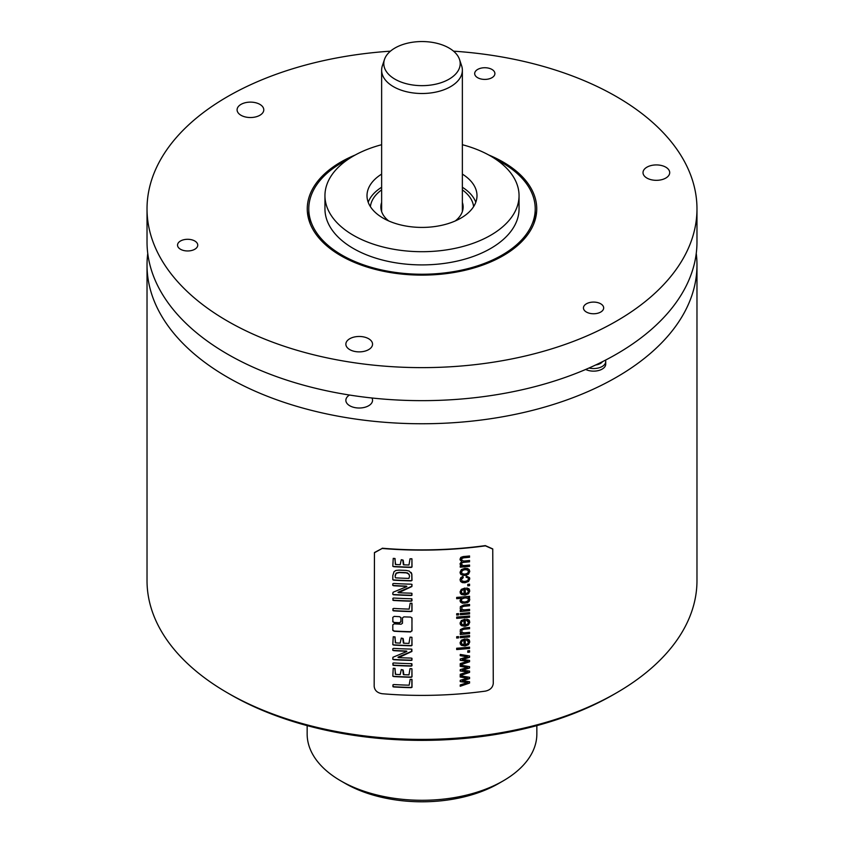 <?xml version="1.0" encoding="UTF-8"?>
<svg xmlns="http://www.w3.org/2000/svg" width="844" height="844" viewBox="0 0 844 844"><rect width="100%" height="100%" fill="white"/><g stroke="black" fill="none" stroke-linecap="round" stroke-linejoin="round"><path stroke-width="1.27" d="M393.093 594.461L393.536 594.524A274.975 158.756 0 0 0 411.123 595.252L411.819 595.083L412.009 593.638L411.102 593.174A275.376 158.988 180 0 1 398.642 592.72L397.957 592.351L398.505 592.034L411.798 586.295L412.062 584.649L411.102 584.175A275.376 158.988 180 0 1 393.684 583.457L392.808 583.816L392.808 585.377L393.652 585.757A275.376 158.988 180 0 0 406.017 586.327L406.85 586.453L406.407 586.77L393.093 592.235L392.692 594.102M406.745 586.232L405.901 586.095A274.975 158.756 0 0 1 393.536 585.514L392.692 585.135M393.198 594.693L393.652 594.767A275.376 158.988 180 0 0 411.228 595.484L411.935 595.326L411.83 593.269M398.642 592.72L411.904 586.527L411.851 584.28M492.748 549.001L493.276 683.376C492.812 687.47 490.206 690.054 485.427 691.12A275.376 158.988 180 0 1 382.163 693.726C377.31 692.903 374.652 690.445 374.177 686.372L374.451 552.641M492.801 549.106L485.427 545.846A275.376 158.988 180 0 1 382.163 548.452L374.409 552.757M392.692 629.877L394.074 631.017A274.975 158.756 0 0 0 410.543 631.692L412.009 630.911L411.925 617.797M410.659 631.934A275.376 158.988 180 0 1 394.18 631.259L392.893 630.479M410.543 631.692L411.904 630.668L412.009 618.167L410.659 617.08A275.376 158.988 180 0 1 403.865 616.869L402.493 617.871L402.493 623.22L401.132 624.212A275.376 158.988 180 0 1 394.18 623.864L392.808 624.834L392.808 630.12M392.692 621.289L394.074 622.429A274.975 158.756 0 0 0 399.476 622.714L400.847 621.722L400.963 617.797L399.592 616.679A275.376 158.988 180 0 1 394.18 616.394L392.808 617.375L392.893 621.901M399.476 622.714L400.963 621.965L400.879 617.439M399.592 622.956A275.376 158.988 180 0 1 394.18 622.672L392.808 621.532M411.956 679.494L411.513 679.388A275.376 158.988 180 0 1 410.163 679.357L409.15 685.191A275.376 158.988 180 0 1 393.684 684.526L392.808 685.022L393.494 686.942A275.376 158.988 180 0 0 411.102 687.681L412.009 687.29L412.009 679.884M411.935 668.838L411.545 668.691A275.376 158.988 180 0 1 410.036 668.648L408.971 674.873A275.376 158.988 180 0 1 403.843 674.704L403.21 670.157L401.269 669.566L400.193 674.599A275.376 158.988 180 0 1 395.636 674.367L394.792 668.353A275.376 158.988 180 0 1 393.23 668.258L392.808 676.128L393.684 676.561A275.376 158.988 180 0 0 411.26 677.289L412.009 676.835L411.935 668.838L411.904 676.603L411.26 677.289M395.34 674.272L395.045 668.395M403.369 674.567L402.746 669.777M411.883 663.764L411.418 663.669A275.376 158.988 180 0 1 393.547 662.941L392.808 663.3L393.388 665.367A275.376 158.988 180 0 0 411.281 666.106L412.009 665.673L411.883 663.764L411.281 666.106M411.851 649.184L411.102 649.089A275.376 158.988 180 0 1 393.684 648.371L392.808 648.73L392.808 650.291L393.652 650.661A275.376 158.988 180 0 0 406.017 651.241L406.85 651.368L406.407 651.684L392.935 657.254L392.808 659.259L393.652 659.681A275.376 158.988 180 0 0 411.228 660.398L411.935 660.23L412.009 658.552L411.102 658.077A275.376 158.988 180 0 1 398.642 657.634L411.904 651.441L411.851 649.184L411.387 651.737M398.642 657.634L397.957 657.265L398.505 656.948L411.281 651.505M392.692 659.016L393.536 659.438A274.975 158.756 0 0 0 411.123 660.166L411.819 659.997L411.83 658.183M392.692 650.049L393.536 650.418A274.975 158.756 0 0 0 405.901 650.998L406.745 651.135L406.407 651.684M411.935 637.357L411.545 637.209A275.376 158.988 180 0 1 410.036 637.167L408.971 643.392A275.376 158.988 180 0 1 403.843 643.223L403.21 638.676L401.269 638.085L400.193 643.117A275.376 158.988 180 0 1 395.636 642.885L394.792 636.872A275.376 158.988 180 0 1 393.23 636.777L392.808 644.647L393.684 645.08A275.376 158.988 180 0 0 411.26 645.808L412.009 645.354L411.935 637.357L411.904 645.122L411.26 645.808M395.34 642.79L395.045 636.914M403.369 643.086L402.746 638.296M411.956 603.397L411.513 603.291A275.376 158.988 180 0 1 410.163 603.26L409.15 609.094A275.376 158.988 180 0 1 393.684 608.429L392.808 608.925L393.494 610.856A275.376 158.988 180 0 0 411.102 611.583L412.009 611.193L412.009 603.787M411.883 598.85L411.418 598.765A275.376 158.988 180 0 1 393.547 598.027L392.808 598.385L393.388 600.453A275.376 158.988 180 0 0 411.281 601.192L412.009 600.759L411.883 598.85L411.281 601.192M409.224 571.05L406.069 570.417A275.376 158.988 180 0 1 399.033 570.133L395.931 570.46L394.042 571.641L392.808 575.597L392.808 579.712L393.684 580.176A275.376 158.988 180 0 0 411.102 580.894L412.009 580.429L411.84 574.089L409.224 571.05M411.524 573.171L411.028 572.401M411.819 558.728L411.545 558.823A275.376 158.988 180 0 1 410.036 558.781L408.971 565.005A275.376 158.988 180 0 1 403.843 564.836L403.21 560.289L401.269 559.699L400.193 564.72A275.376 158.988 180 0 1 395.636 564.499L394.792 558.475A275.376 158.988 180 0 1 393.23 558.39L392.808 566.261L393.684 566.693A275.376 158.988 180 0 0 411.26 567.421L412.009 566.968L411.935 558.971L411.904 566.735L411.26 567.421M395.34 564.393L395.045 558.528M403.369 564.699L402.746 559.899M469.559 683.07L460.254 686.256L460.254 684.917L467.629 682.596L460.254 681.635L460.254 680.296L467.439 678.133L460.254 677.025L460.254 675.759L469.559 677.299L469.559 678.65L462.406 680.834L469.559 681.709L469.559 683.07L469.454 681.699M469.559 672.415L460.254 675.601L460.254 674.261L467.629 671.929L460.254 670.969L460.254 669.64L467.439 667.477L460.254 666.359L460.254 665.104L469.559 666.644L469.559 667.994L462.406 670.178L469.559 671.054L469.559 672.415L469.454 671.043M469.559 661.749L460.254 664.945L460.254 663.606L467.629 661.274L460.254 660.314L460.254 658.985L467.439 656.811L460.254 655.704L460.254 654.438L469.559 655.988L469.559 657.328L462.406 659.512L469.559 660.398L469.559 661.749L469.454 660.388M469.559 652.138A275.376 158.988 180 0 1 467.766 652.317L467.766 650.84A275.376 158.988 180 0 0 469.559 650.661L469.559 652.138L469.454 650.671M469.559 648.435A275.376 158.988 180 0 1 456.688 649.553L456.688 648.255A275.376 158.988 180 0 0 469.559 647.137L469.559 648.435L469.454 647.148M466.774 638.813L466.574 640.174L468.473 642.01L467.671 643.687L465.318 644.626L464.896 638.95L461.32 640.237L460.033 642.843L461.341 645.322L464.991 645.998L468.526 644.679L469.77 641.894L468.979 639.784L466.774 638.813M469.496 640.512L468.979 639.784M466.468 639.952L467.914 640.607L468.473 642.01M458.514 637.895A275.376 158.988 180 0 1 456.688 638.032L456.688 636.735A275.376 158.988 180 0 0 458.514 636.598L458.514 637.895L458.408 636.608M469.559 636.904A275.376 158.988 180 0 1 460.254 637.758L460.254 636.46A275.376 158.988 180 0 0 469.559 635.606L469.559 636.904L469.454 635.627M462.058 632.441L464.485 632.821A275.376 158.988 180 0 0 469.559 632.335L469.559 633.633A275.376 158.988 180 0 1 460.254 634.488L460.254 633.316A275.376 158.988 180 0 0 461.573 633.211L460.265 631.977L460.349 629.603L463.841 627.957A275.376 158.988 180 0 0 469.559 627.419L469.559 628.717A275.376 158.988 180 0 1 463.905 629.255L461.7 630.13L462.058 632.441L461.7 630.13M466.774 619.116L466.574 620.477L468.473 622.313L467.671 624.001L465.318 624.929L464.896 619.253L461.32 620.54L460.033 623.146L461.341 625.626L464.991 626.301L468.526 624.982L469.77 622.197L468.979 620.087L466.774 619.116M469.496 620.815L468.979 620.087M466.468 620.256L467.914 620.91L468.473 622.313M469.559 617.249A275.376 158.988 180 0 1 456.688 618.367L456.688 617.069A275.376 158.988 180 0 0 469.559 615.951L469.559 617.249L469.454 615.962M458.514 614.917A275.376 158.988 180 0 1 456.688 615.054L456.688 613.757A275.376 158.988 180 0 0 458.514 613.62L458.514 614.917L458.408 613.63M469.559 613.936A275.376 158.988 180 0 1 460.254 614.78L460.254 613.482A275.376 158.988 180 0 0 469.559 612.639L469.559 613.936L469.454 612.649M462.058 609.463L464.485 609.853A275.376 158.988 180 0 0 469.559 609.368L469.559 610.666A275.376 158.988 180 0 1 460.254 611.51L460.254 610.339A275.376 158.988 180 0 0 461.573 610.233L460.265 608.999L460.349 606.625L463.841 604.979A275.376 158.988 180 0 0 469.559 604.441L469.559 605.739A275.376 158.988 180 0 1 463.905 606.277L461.7 607.163L462.058 609.463L461.7 607.163M456.688 598.459A274.975 158.756 0 0 0 461.214 598.101L461.32 598.333A275.376 158.988 180 0 1 456.688 598.691L456.688 597.404A275.376 158.988 180 0 0 469.559 596.286L469.559 597.489A275.376 158.988 180 0 1 468.388 597.605L469.77 599.609L469.58 598.67M461.32 598.333L460.033 600.548L460.645 602.205L462.396 603.207L467.46 602.711L469.158 601.35L469.77 599.609L467.354 602.479L464.822 603.144L462.29 602.985L460.212 601.508M466.774 587.941L466.574 589.291L468.473 591.127L467.671 592.815L465.318 593.743L464.896 588.068L461.32 589.355L460.033 591.961L461.341 594.44L464.991 595.115L468.526 593.796L469.77 591.011L468.979 588.901L466.774 587.941M469.496 589.629L468.979 588.901M466.468 589.07L467.914 589.734L468.473 591.127M469.559 585.662A275.376 158.988 180 0 1 467.766 585.841L467.766 584.364A275.376 158.988 180 0 0 469.559 584.185L469.559 585.662L469.454 584.196M466.363 575.977L466.162 577.275L467.914 577.75L468.473 578.973L467.629 580.598L464.907 581.442L462.195 581.073L461.341 579.554L463.229 577.644L462.997 576.399L460.813 577.602L460.033 579.701L460.613 581.495L462.312 582.592L464.949 582.771L468.526 581.484L469.77 578.826L469.528 577.665L466.363 575.977M462.195 581.073L461.235 579.322L462.09 580.841L461.235 579.322L461.816 578.404M466.057 577.043L467.808 577.528L468.473 578.973M461.077 574.637L464.917 575.481L468.526 574.152L469.77 571.43L469.201 569.637L467.608 568.508L464.78 568.328L461.309 569.626L460.033 572.316L461.077 574.637L460.265 573.519M461.763 564.889L461.415 563.908L462.786 565.48L464.738 565.512A275.376 158.988 180 0 0 469.559 565.047L469.559 566.345A275.376 158.988 180 0 1 460.254 567.189L460.254 566.029A275.376 158.988 180 0 0 461.562 565.923L460.191 564.573M461.837 562.6L461.657 564.657L461.837 562.6L463.419 562.146A274.975 158.756 0 0 0 469.454 561.566L469.559 560.5A275.376 158.988 180 0 1 464.158 561.017L462.069 560.669L461.309 559.15L461.963 560.437L461.562 558.359L463.599 557.589A274.975 158.756 0 0 0 469.454 557.04L469.559 555.974A275.376 158.988 180 0 1 463.177 556.576L460.813 557.388L460.033 559.203L461.679 561.429L460.033 563.729M460.033 559.203L460.233 560.131M469.559 557.262A275.376 158.988 180 0 1 463.704 557.821L461.668 558.58L462.069 560.669M469.559 561.798A275.376 158.988 180 0 1 463.525 562.368L461.942 562.821M382.163 548.452L374.483 552.525M382.237 548.22A274.975 158.756 0 0 0 485.321 545.614L485.427 545.846M492.696 548.885L485.321 545.614M147.753 253.453A274.975 158.756 0 0 0 147.025 265.005A274.975 158.756 0 0 0 227.563 377.257A274.975 158.756 0 0 0 527.226 411.672A274.975 158.756 0 0 0 696.975 265.005A274.975 158.756 0 0 0 696.247 253.453M147.025 265.005L147.025 580.651A274.975 158.756 0 0 0 227.563 692.903A274.975 158.756 0 0 0 493.17 733.995A274.975 158.756 0 0 0 616.436 692.903A274.975 158.756 0 0 0 696.975 580.651L696.975 265.005M349.49 395.034A13.346 7.701 0 0 0 345.861 400.309A13.346 7.701 0 0 0 354.1 407.43A13.346 7.701 0 0 0 368.638 405.753A13.346 7.701 0 0 0 372.552 400.309A13.346 7.701 0 0 0 371.93 397.999M585.694 369.45A12.132 7.005 0 0 0 596.74 370.906A12.132 7.005 0 0 0 605.728 364.144L605.728 361.548A12.132 7.005 180 0 1 596.74 368.311A12.132 7.005 0 0 1 588.985 368.026M696.975 208.879L696.975 241.89A274.975 158.756 180 0 1 527.226 388.567A274.975 158.756 180 0 1 227.563 354.153A274.975 158.756 180 0 1 147.025 241.89L147.025 208.879A274.975 158.756 0 0 0 227.563 321.131A274.975 158.756 0 0 0 527.226 355.546A274.975 158.756 0 0 0 696.975 208.879A274.975 158.756 0 0 0 616.436 96.617A274.975 158.756 0 0 0 453.555 51.167M390.445 51.167A274.975 158.756 0 0 0 147.025 208.879M488.739 154.99A114.742 66.243 180 0 1 503.129 162.037A114.742 66.243 180 0 1 534.663 221.423A114.742 66.243 180 0 1 455.623 272.211A114.742 66.243 180 0 1 340.87 255.721A114.742 66.243 180 0 1 309.337 221.423A114.742 66.243 180 0 1 355.261 154.99M491.946 77.701A10.107 5.834 180 0 1 480.932 78.967A10.107 5.834 180 0 1 474.687 73.576A10.107 5.834 180 0 1 477.651 69.44A10.107 5.834 180 0 1 488.665 68.174A10.107 5.834 180 0 1 494.901 73.576A10.107 5.834 180 0 1 491.946 77.701M600.706 312.058A10.107 5.834 180 0 1 589.692 313.314A10.107 5.834 180 0 1 583.447 307.923A10.107 5.834 180 0 1 586.411 303.798A10.107 5.834 180 0 1 597.425 302.532A10.107 5.834 180 0 1 603.671 307.923A10.107 5.834 180 0 1 600.706 312.058M194.795 249.254A10.107 5.834 180 0 1 183.77 250.52A10.107 5.834 180 0 1 177.535 245.129A10.107 5.834 180 0 1 180.489 241.004A10.107 5.834 180 0 1 191.514 239.738A10.107 5.834 180 0 1 197.749 245.129A10.107 5.834 180 0 1 194.795 249.254M349.764 338.729A13.346 7.701 0 0 0 345.861 344.183A13.346 7.701 0 0 0 354.1 351.294A13.346 7.701 0 0 0 368.638 349.627A13.346 7.701 0 0 0 372.552 344.183A13.346 7.701 0 0 0 364.313 337.062A13.346 7.701 0 0 0 349.764 338.729M241.004 104.382A13.346 7.701 0 0 0 237.09 109.825A13.346 7.701 0 0 0 245.33 116.947A13.346 7.701 0 0 0 259.878 115.269A13.346 7.701 0 0 0 263.782 109.825A13.346 7.701 0 0 0 255.542 102.704A13.346 7.701 0 0 0 241.004 104.382M646.926 167.175A13.346 7.701 0 0 0 643.012 172.619A13.346 7.701 0 0 0 651.251 179.74A13.346 7.701 0 0 0 665.789 178.073A13.346 7.701 0 0 0 669.703 172.619A13.346 7.701 0 0 0 661.464 165.508A13.346 7.701 0 0 0 646.926 167.175M533.851 223.66A113.223 65.368 0 0 0 535.223 213.5L535.223 208.879A113.223 65.368 0 0 0 495.903 159.347M310.149 223.66A113.223 65.368 0 0 1 308.777 213.5L308.777 208.879A113.223 65.368 180 0 0 378.671 269.268A113.223 65.368 180 0 0 502.064 255.099A113.223 65.368 0 0 0 535.223 208.879M348.097 159.347A113.223 65.368 0 0 0 341.936 162.649A113.223 65.368 180 0 0 308.777 208.879M324.951 195.671A97.049 56.031 180 0 0 384.864 247.44A97.049 56.031 180 0 0 490.628 235.286A97.049 56.031 0 0 0 519.049 195.671L519.049 208.879A97.049 56.031 0 0 1 490.628 248.495A97.049 56.031 180 0 1 384.864 260.638A97.049 56.031 180 0 1 324.951 208.879L324.951 195.671A97.049 56.031 180 0 1 353.372 156.045A97.049 56.031 0 0 1 381.636 144.714M519.049 195.671A97.049 56.031 0 0 0 462.364 144.714M462.364 174.107A54.997 31.756 0 0 1 476.997 195.671A54.997 31.756 0 0 1 460.887 218.121A54.997 31.756 180 0 1 400.953 225A54.997 31.756 180 0 1 367.003 195.671A54.997 31.756 180 0 1 381.636 174.107M381.636 187.273A54.997 31.756 0 0 0 368.206 202.254M475.794 202.254A54.997 31.756 0 0 0 462.364 187.273M455.338 220.917A41.134 23.748 0 0 0 462.818 209.966A41.134 23.748 0 0 0 462.364 202.423M388.662 220.917A41.134 23.748 180 0 1 381.182 209.966A41.134 23.748 180 0 1 381.636 202.423M384.495 59.418A38.202 22.049 0 0 0 404.086 83.081A38.202 22.049 0 0 0 449.008 79.199A38.202 22.049 0 0 0 459.505 59.418A38.202 22.049 0 0 0 433.194 42.516A38.202 22.049 0 0 0 394.992 48.002A38.202 22.049 0 0 0 384.495 59.418L382.364 65.79A40.364 23.305 0 0 0 381.636 70.2L381.636 211.591A40.438 23.347 180 0 1 381.636 208.879M381.636 70.2A40.364 23.305 0 0 0 406.555 91.732A40.364 23.305 0 0 0 450.548 86.679A40.364 23.305 0 0 0 462.364 70.2L462.364 211.591A40.438 23.347 0 0 0 462.364 208.879M227.563 692.903L230.423 694.559A270.935 156.425 0 0 0 492.126 735.04A270.935 156.425 0 0 0 613.577 694.559L616.436 692.903M536.847 725.618L536.847 733.995A114.847 66.307 180 0 1 503.203 780.869A114.847 66.307 180 0 1 451.719 798.034A114.847 66.307 180 0 1 340.797 780.869A114.847 66.307 180 0 1 311.067 751.149A114.847 66.307 180 0 1 307.153 733.995L307.153 725.618M340.797 780.869L345.249 783.443A108.549 62.667 0 0 0 498.751 783.443L503.203 780.869M605.486 360.135A12.132 7.005 180 0 1 605.728 361.548M602.521 361.643A9.653 5.57 180 0 1 596.096 364.903A9.653 5.57 0 0 1 595.706 364.956M411.851 679.262L411.904 687.058L410.996 687.438A274.975 158.756 0 0 1 393.378 686.71L392.85 686.615M411.144 677.046A274.975 158.756 0 0 1 393.568 676.329L392.956 676.244M411.176 665.863A274.975 158.756 0 0 1 393.272 665.125L392.798 665.009M411.144 645.565A274.975 158.756 0 0 1 393.568 644.848L392.956 644.763M411.851 603.165L411.904 610.961L410.996 611.341A274.975 158.756 0 0 1 393.378 610.613L392.85 610.518M411.176 600.96A274.975 158.756 0 0 1 393.272 600.211L392.798 600.105M411.735 573.846L411.904 580.187L410.996 580.651A274.975 158.756 0 0 1 393.568 579.933L392.935 579.828M409.435 575.091L407.631 572.971L405.616 572.601L408.918 574.015L409.54 576.262L408.939 578.404A275.376 158.988 180 0 1 395.899 577.866L395.477 577.781M395.203 577.148L395.203 575.46L395.203 577.148M405.616 572.601A274.975 158.756 0 0 1 399.159 572.337L396.121 573.087L395.203 575.46M395.319 575.703L396.226 573.329L399.275 572.58A275.376 158.988 180 0 0 405.732 572.844M411.144 567.179A274.975 158.756 0 0 1 393.568 566.451L392.956 566.377M462.406 680.834L469.454 678.428L469.454 677.289M460.149 676.793L467.439 678.133M460.149 681.403L465.709 682.374M467.629 682.596L465.603 682.152M460.149 686.035L469.454 682.838M462.406 670.178L469.454 667.762L469.454 666.623M460.149 666.138L467.439 667.477M460.149 670.748L465.709 671.719M467.629 671.929L465.603 671.486M460.149 675.369L469.454 672.183M462.406 659.512L469.454 657.107L469.454 655.967M460.149 655.471L467.439 656.811M460.149 660.092L465.709 661.052M467.629 661.274L465.603 660.831M460.149 664.713L469.454 661.527M467.766 652.074A274.975 158.756 0 0 0 469.454 651.906M456.688 649.321A274.975 158.756 0 0 0 469.454 648.203M465.318 644.626L465.213 638.929M468.874 639.552L469.665 641.662L468.42 644.457L464.886 645.765L461.235 645.09L460.254 644.025M464.021 640.396L462.153 640.818L461.235 642.495L461.963 643.94L461.235 642.495L462.259 641.039L464.021 640.396L464.021 644.668L462.069 644.172L461.341 642.727L462.069 644.172M456.688 637.8A274.975 158.756 0 0 0 458.408 637.663M460.254 637.515A274.975 158.756 0 0 0 469.454 636.682M460.254 634.245A274.975 158.756 0 0 0 469.454 633.411L469.454 632.346M469.454 627.43L469.454 628.485A274.975 158.756 0 0 1 463.799 629.023L461.594 629.909M461.573 633.211L460.212 631.861M465.318 624.929L465.213 619.232M468.874 619.855L469.665 621.965L468.42 624.76L464.886 626.069L461.235 625.393L460.254 624.328M464.021 620.699L462.153 621.121L461.235 622.798L461.963 624.244L461.235 622.798L462.259 621.342L464.021 620.699L464.021 624.971L462.069 624.476L461.341 623.03L462.069 624.476M456.688 618.135A274.975 158.756 0 0 0 469.454 617.017M456.688 614.822A274.975 158.756 0 0 0 458.408 614.685M460.254 614.548A274.975 158.756 0 0 0 469.454 613.704M460.254 611.278A274.975 158.756 0 0 0 469.454 610.434L469.454 609.379M469.454 604.452L469.454 605.507A274.975 158.756 0 0 1 463.799 606.045L461.594 606.931M461.573 610.233L460.212 608.883M468.388 597.605L468.283 597.373A274.975 158.756 0 0 0 469.454 597.257L469.454 596.297M469.528 598.554L469.665 599.377M468.473 599.609L467.534 598.027L468.367 599.388L467.534 598.027L464.949 597.668L462.143 598.523L461.246 600.095L462.111 601.466L461.246 600.095L462.248 598.755L465.055 597.9L467.639 598.248L468.473 599.609L467.597 601.16L464.928 602.036L462.217 601.698L461.373 600.706M465.318 593.743L465.213 588.046M468.874 588.669L469.665 590.779L468.42 593.575L464.886 594.883L461.235 594.208L460.254 593.142M464.021 589.513L462.153 589.935L461.235 591.612L461.963 593.058L461.235 591.612L462.259 590.167L464.021 589.513L464.021 593.786L462.069 593.29L461.341 591.844L462.069 593.29M467.766 585.609A274.975 158.756 0 0 0 469.454 585.441M462.892 576.178L463.124 577.412L461.71 578.182M469.475 577.549L468.42 581.252L464.844 582.55L462.206 582.371L460.507 581.263M469.095 569.415L469.665 571.198L468.42 573.931L464.812 575.26L460.972 574.405M468.367 571.325L467.481 569.816L464.759 569.426L462.143 570.301L461.51 572.949L462.248 570.533L464.865 569.647L467.587 570.038L468.473 571.557L467.597 573.255L464.917 574.152L462.238 573.741L461.246 571.979L462.132 573.519M468.272 570.723L468.473 571.557M460.254 566.957A274.975 158.756 0 0 0 469.454 566.113L469.454 565.058M469.454 561.566L469.454 560.511M469.454 557.04L469.454 555.985M461.679 561.429L460.18 560.015M461.562 565.923L460.349 564.826M462.364 70.2A40.364 23.305 0 0 0 461.636 65.79L459.505 59.418M370.4 206.664A51.695 29.846 180 0 1 381.636 189.879M473.6 206.664A51.695 29.846 0 0 0 462.364 189.879"/></g></svg>
